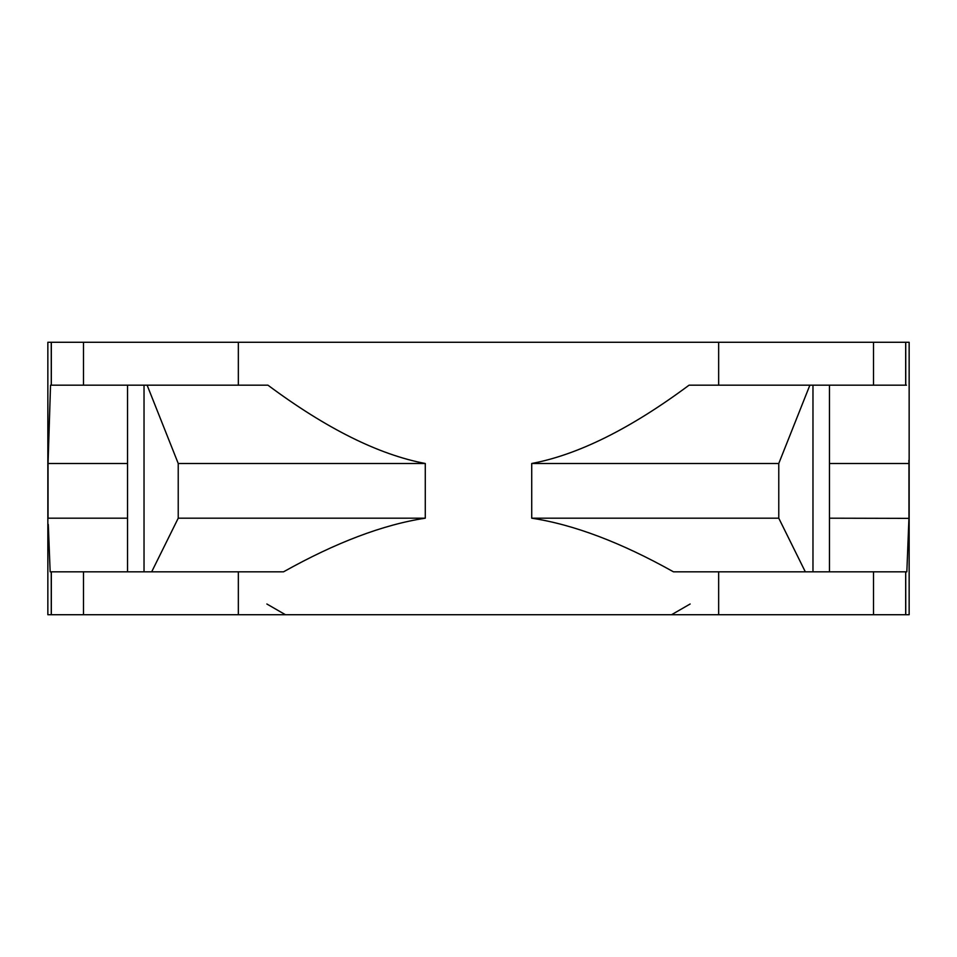 <?xml version="1.0" encoding="UTF-8"?>
<svg xmlns="http://www.w3.org/2000/svg" width="957" height="957" viewBox="0 0 957 957"><rect width="100%" height="100%" fill="white"/><g stroke="black" fill="none" stroke-linecap="round" stroke-linejoin="round"><path stroke-width="1.44" d="M809.873 385.181L778.771 463.487L531.721 463.487C578.195 454.719 630.651 428.616 689.064 385.181L906.458 385.181L905.753 385.181L905.729 342.283L909.15 342.283L909.15 614.717L905.753 614.717L905.717 571.819L906.841 571.819L908.947 518.192L908.947 463.487L829.456 463.487M127.544 463.487L48.053 463.487L50.542 385.181L51.319 385.181L51.319 342.283L905.681 342.283L905.681 385.181M48.293 524.4L50.159 571.819L51.247 571.819L51.271 614.717L47.85 614.717L47.85 342.283L51.247 342.283L51.283 385.181L51.271 342.283M49.142 546.543L50.159 571.819L51.319 571.819L51.319 614.717L83.498 614.717L83.498 571.819L283.535 571.819C335.883 542.511 383.123 524.639 425.279 518.192L425.279 463.487L178.229 463.487L147.127 385.181M531.721 463.487L531.721 518.192C573.865 524.627 621.117 542.511 673.465 571.819L905.681 571.819L905.681 614.717L83.498 614.717M49.321 422.492L50.542 385.181L51.247 385.181M51.319 385.181L267.936 385.181C326.325 428.592 378.769 454.695 425.279 463.487M51.319 571.819L83.498 571.819M905.681 571.819L906.841 571.819L908.743 523.67M151.685 571.819L178.229 518.192L178.229 463.487M908.851 460.305L908.947 463.487M127.544 518.192L48.053 518.192L48.053 463.487M178.229 518.192L425.279 518.192M829.456 518.192L908.947 518.371M531.721 518.192L778.771 518.192L778.771 463.487M805.316 571.819L778.771 518.192M51.271 614.717L51.283 571.819M905.729 614.717L905.717 571.819M905.717 385.181L905.729 342.283M718.659 614.717L718.659 571.819M718.659 385.181L718.659 342.283M238.341 614.717L238.341 571.819M238.341 385.181L238.341 342.283M144.029 385.181L144.029 571.819M873.502 614.717L873.502 571.819M873.502 385.181L873.502 342.283M83.498 385.181L83.498 342.283M812.972 571.819L812.972 385.181M127.544 385.181L127.544 571.819M829.456 385.181L829.456 571.819M266.859 603.999L285.437 614.717M690.141 603.999L671.563 614.717"/></g></svg>
